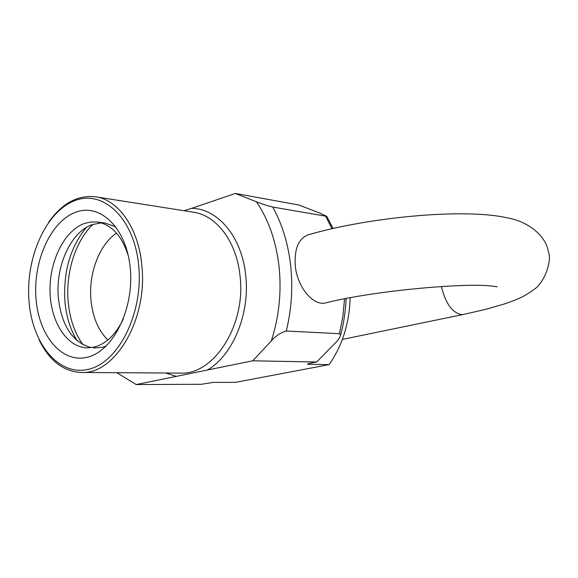<?xml version="1.0" encoding="UTF-8"?>
<svg xmlns="http://www.w3.org/2000/svg" width="578" height="578" viewBox="0 0 578 578"><rect width="100%" height="100%" fill="white"/><g stroke="black" fill="none" stroke-linecap="round" stroke-linejoin="round"><path stroke-width="0.87" d="M235.354 193.442L298.84 205.009L319.627 213.007L326.736 216.345L272.729 207.047C266.653 205.53 261.213 203.767 256.408 201.773L235.354 193.442L191.636 208.347C217.696 208.391 242.066 236.98 245.722 275.576C250.166 313.912 232.703 355.593 207.307 370.05L176.341 376.365L165.669 373.012M101.302 222.891L92.372 224.56C71.015 231.713 55.539 265.699 58.299 297.085C61.369 325.356 72.315 342.212 91.143 347.645M93.585 348.028L102.378 347.291L106.208 346.078M128.432 256.256C122.095 235.983 111.727 224.575 97.328 222.031L90.818 221.966L84.352 223.491C64.303 230.716 49.376 261.032 50.019 291.254C50.467 321.491 66.586 347.284 87.083 347.848L94.279 347.067C106.092 343.896 115.766 334.575 123.316 319.107M307.857 363.75L307.496 364.27L309.577 363.367L316.621 362.009L334.806 343.498C337.978 340.413 339.922 337.603 340.63 335.052L339.438 333.694L286.276 331.021C280.446 332.747 275.453 336.071 271.284 340.998C279.095 316.845 281.681 292.006 279.044 266.487C276.074 241.113 268.524 219.546 256.408 201.773M116.864 372.702L136.155 384.558L176.341 376.365M307.496 364.27L329.099 364.631C342.357 345.608 349.372 323.333 350.152 297.793M329.099 364.631L235.564 382.34L213.484 382.39L201.267 384.283L136.155 384.558M138.771 266.386C143.279 314.136 117.833 363.468 87.856 369.436C57.923 376.141 31.711 342.747 28.929 300.004C25.764 257.347 45.814 211.873 74.511 200.783C103.101 188.999 134.696 218.52 138.771 266.386M48.603 222.32C61.969 203.348 77.625 194.837 95.565 196.787C118.598 199.844 138.85 228.57 141.899 266.097C147.701 319.966 114.632 374.811 81.26 372.478C63.24 371.502 49.166 360.571 39.044 339.683M86.895 357.327C61.239 363.41 38.401 334.886 35.944 297.858C33.148 260.909 50.669 221.576 75.422 212.328C100.095 202.495 126.914 228.158 130.317 268.972C134.103 309.678 112.594 351.858 86.895 357.327M116.546 233.129C99.387 244.573 88.586 273.091 90.912 299.332C92.494 316.693 98.137 330.255 107.84 340.009M115.918 226.872L105.355 223.122L97.328 222.031M184.05 210.717L191.636 208.347M207.307 370.05L252.731 360.795L271.284 340.998M316.621 362.009L252.731 360.795M272.729 207.047C282.129 223.982 288.104 243.432 290.655 265.418C293.024 287.476 291.565 309.346 286.276 331.021M339.438 333.694L342.884 316.462L344.546 298.862M118.129 372.709L118.815 373.98M81.26 372.478L180.365 373.099C213.773 375.194 246.141 325.255 240.051 276.103C236.785 241.842 216.512 215.319 193.464 212.205L95.565 196.787M86.339 227.443C70.473 246.951 63.313 271.328 64.859 300.582C66.109 316.05 70.191 329.431 77.112 340.738M92.885 224.38C75.639 240.853 65.733 272.036 68.096 300.791C69.548 318.305 74.54 332.979 83.08 344.813M331.989 228.693L325.689 216.331M342.364 339.409L463.108 314.519L485.831 309.324L505.085 303.746L514.384 300.372C521.334 297.706 527.779 294.13 533.718 289.636C543.378 284.058 552.395 262.116 548.435 252.051C545.899 235.333 527.743 221.295 506.971 217.798C463.448 207.907 367.911 217.501 309.317 234.509C298.855 237.659 294.18 248.15 295.293 265.967C297.265 286.825 312.799 305.733 325.082 303.038C374.623 290.38 470.087 282.18 494.269 286.413L497.239 286.825M463.108 314.519L461.179 314.584C452.032 312.488 445.443 303.118 441.411 286.478M346.128 298.551C345.615 311 343.787 323.167 340.637 335.052M333.065 228.447L326.736 216.345"/></g></svg>
